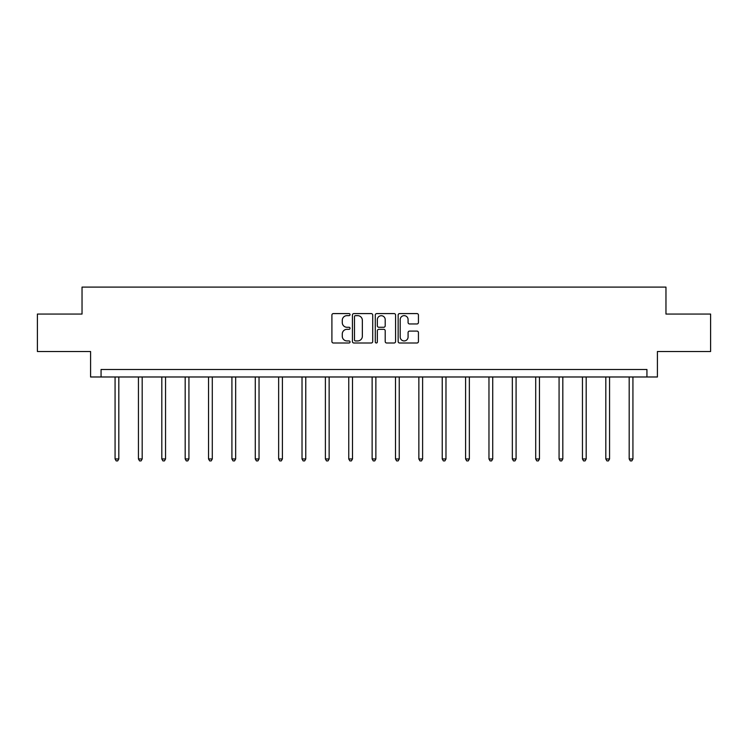 <?xml version="1.0" encoding="UTF-8"?>
<svg xmlns="http://www.w3.org/2000/svg" width="748" height="748" viewBox="0 0 748 748"><rect width="100%" height="100%" fill="white"/><g stroke="black" fill="none" stroke-linecap="round" stroke-linejoin="round"><path stroke-width="1.12" d="M350.036 314.618A1.029 1.029 0 0 0 349.007 313.59L333.384 313.59A1.468 1.468 0 0 0 331.906 315.067L331.906 341.527A1.468 1.468 0 0 0 333.384 342.995L349.007 342.995A1.029 1.029 0 0 0 350.036 341.967A1.029 1.029 0 0 0 349.007 340.938L346.979 340.938A4.703 4.703 0 0 1 342.275 336.235L342.275 334.029A4.703 4.703 0 0 1 346.979 329.326L349.007 329.326A1.029 1.029 0 0 0 350.036 328.297A1.029 1.029 0 0 0 349.007 327.269L346.979 327.269A4.703 4.703 0 0 1 342.275 322.566L342.275 320.359A4.703 4.703 0 0 1 346.979 315.647L349.007 315.647A1.029 1.029 0 0 0 350.036 314.618M416.973 323.959A1.468 1.468 0 0 0 418.441 322.491L418.441 315.067A1.468 1.468 0 0 0 416.973 313.59L399.619 313.59A1.468 1.468 0 0 0 398.151 315.067L398.151 341.527A1.468 1.468 0 0 0 399.619 342.995L416.973 342.995A1.468 1.468 0 0 0 418.441 341.527L418.441 332.561A1.468 1.468 0 0 0 416.973 331.093L409.549 331.093A1.468 1.468 0 0 0 408.081 332.561L408.081 337.011A3.936 3.936 0 0 1 404.144 340.938A3.936 3.936 0 0 1 400.208 337.011L400.208 319.583A3.936 3.936 0 0 1 404.144 315.647A3.936 3.936 0 0 1 408.081 319.583L408.081 322.491A1.468 1.468 0 0 0 409.549 323.959L416.973 323.959M646.936 376.983L657.417 376.983L657.417 351.513L710.6 351.513L710.6 314.067L665.963 314.067L665.963 287.101L82.037 287.101L82.037 314.067L37.4 314.067L37.4 351.513L90.583 351.513L90.583 376.983L646.936 376.983L646.936 369.493L101.064 369.493L101.064 376.983M372.71 315.067A1.468 1.468 0 0 0 371.242 313.59L353.888 313.59A1.468 1.468 0 0 0 352.42 315.067L352.42 341.527A1.468 1.468 0 0 0 353.888 342.995L371.242 342.995A1.468 1.468 0 0 0 372.71 341.527L372.71 315.067M376.758 313.59L394.112 313.59A1.468 1.468 0 0 1 395.58 315.067L395.58 341.527A1.468 1.468 0 0 1 394.112 342.995L386.679 342.995A1.468 1.468 0 0 1 385.211 341.527L385.211 330.794A1.468 1.468 0 0 0 383.743 329.326L378.815 329.326A1.468 1.468 0 0 0 377.347 330.794L377.347 341.967A1.029 1.029 0 0 1 376.319 342.995A1.029 1.029 0 0 1 375.29 341.967L375.29 315.067A1.468 1.468 0 0 1 376.758 313.59M355.506 315.647A1.029 1.029 0 0 0 354.477 316.685L354.477 339.91A1.029 1.029 0 0 0 355.506 340.938L357.638 340.938A4.703 4.703 0 0 0 362.35 336.235L362.35 320.359A4.703 4.703 0 0 0 357.638 315.647L355.506 315.647M385.211 319.658A3.936 3.936 0 0 0 381.274 315.721A3.936 3.936 0 0 0 377.347 319.658L377.347 325.801A1.468 1.468 0 0 0 378.815 327.269L383.743 327.269A1.468 1.468 0 0 0 385.211 325.801L385.211 319.658M115.07 376.983L115.07 458.954L118.82 458.954L118.82 376.983M118.82 458.954L117.688 460.899L116.192 460.899L115.07 458.954M138.436 376.983L138.436 458.954L142.185 458.954L142.185 376.983M142.185 458.954L141.063 460.899L139.567 460.899L138.436 458.954M161.811 376.983L161.811 458.954L165.551 458.954L165.551 376.983M165.551 458.954L164.429 460.899L162.933 460.899L161.811 458.954M185.177 376.983L185.177 458.954L188.926 458.954L188.926 376.983M188.926 458.954L187.795 460.899L186.299 460.899L185.177 458.954M208.542 376.983L208.542 458.954L212.292 458.954L212.292 376.983M212.292 458.954L211.17 460.899L209.674 460.899L208.542 458.954M231.917 376.983L231.917 458.954L235.657 458.954L235.657 376.983M235.657 458.954L234.535 460.899L233.039 460.899L231.917 458.954M255.283 376.983L255.283 458.954L259.032 458.954L259.032 376.983M259.032 458.954L257.901 460.899L256.405 460.899L255.283 458.954M278.649 376.983L278.649 458.954L282.398 458.954L282.398 376.983M282.398 458.954L281.276 460.899L279.78 460.899L278.649 458.954M302.024 376.983L302.024 458.954L305.764 458.954L305.764 376.983M305.764 458.954L304.642 460.899L303.146 460.899L302.024 458.954M325.389 376.983L325.389 458.954L329.139 458.954L329.139 376.983M329.139 458.954L328.007 460.899L326.511 460.899L325.389 458.954M348.755 376.983L348.755 458.954L352.504 458.954L352.504 376.983M352.504 458.954L351.382 460.899L349.886 460.899L348.755 458.954M372.13 376.983L372.13 458.954L375.87 458.954L375.87 376.983M375.87 458.954L374.748 460.899L373.252 460.899L372.13 458.954M395.496 376.983L395.496 458.954L399.245 458.954L399.245 376.983M399.245 458.954L398.114 460.899L396.618 460.899L395.496 458.954M418.861 376.983L418.861 458.954L422.611 458.954L422.611 376.983M422.611 458.954L421.489 460.899L419.993 460.899L418.861 458.954M442.236 376.983L442.236 458.954L445.976 458.954L445.976 376.983M445.976 458.954L444.854 460.899L443.358 460.899L442.236 458.954M465.602 376.983L465.602 458.954L469.351 458.954L469.351 376.983M469.351 458.954L468.22 460.899L466.724 460.899L465.602 458.954M488.968 376.983L488.968 458.954L492.717 458.954L492.717 376.983M492.717 458.954L491.595 460.899L490.099 460.899L488.968 458.954M512.343 376.983L512.343 458.954L516.083 458.954L516.083 376.983M516.083 458.954L514.961 460.899L513.465 460.899L512.343 458.954M535.708 376.983L535.708 458.954L539.458 458.954L539.458 376.983M539.458 458.954L538.326 460.899L536.83 460.899L535.708 458.954M559.074 376.983L559.074 458.954L562.823 458.954L562.823 376.983M562.823 458.954L561.701 460.899L560.205 460.899L559.074 458.954M582.449 376.983L582.449 458.954L586.189 458.954L586.189 376.983M586.189 458.954L585.067 460.899L583.571 460.899L582.449 458.954M605.815 376.983L605.815 458.954L609.564 458.954L609.564 376.983M609.564 458.954L608.433 460.899L606.937 460.899L605.815 458.954M629.18 376.983L629.18 458.954L632.93 458.954L632.93 376.983M632.93 458.954L631.808 460.899L630.312 460.899L629.18 458.954"/></g></svg>
